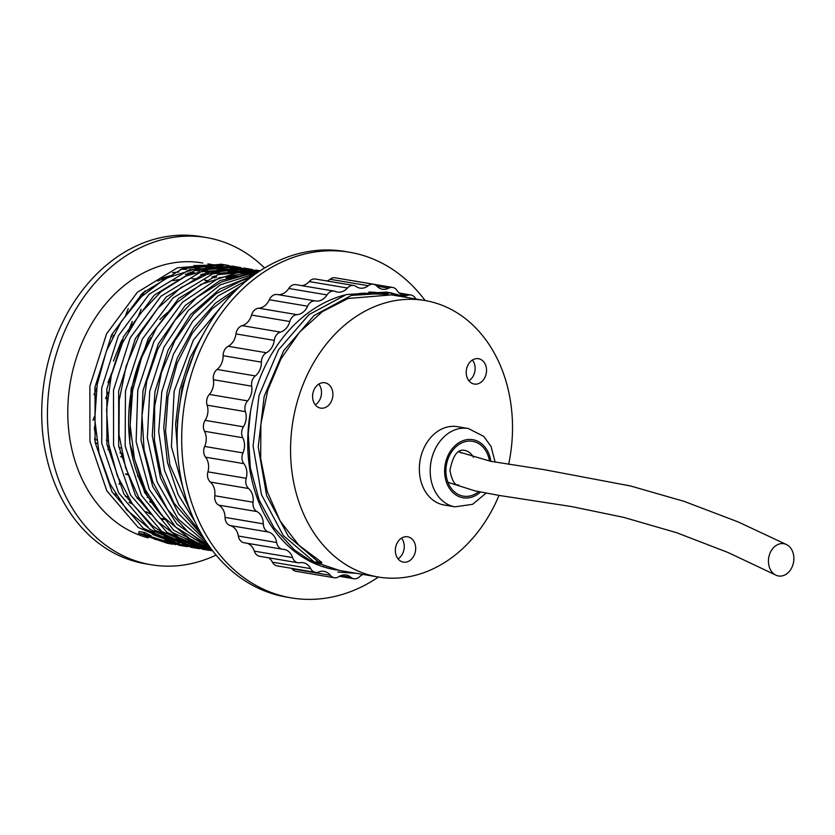 <?xml version="1.0" encoding="UTF-8"?>
<svg xmlns="http://www.w3.org/2000/svg" width="835" height="835" viewBox="0 0 835 835"><rect width="100%" height="100%" fill="white"/><g stroke="black" fill="none" stroke-linecap="round" stroke-linejoin="round"><path stroke-width="1.25" d="M193.897 265.603L213.332 265.05M219.657 265.864L222.684 266.417M231.598 268.755L233.309 269.329M237.286 270.811L240 271.959M242.922 273.316L245.636 274.694M188.084 542.489L185.37 542.614M180.767 542.646L179.306 542.604M170.267 541.842L166.353 541.216M159.767 539.775L143.891 534.045M202.738 263.004L202.101 262.9A140.207 110.032 99.6 0 0 74.336 364.582A140.207 110.032 99.6 0 0 127.619 529.661A140.207 110.032 99.6 0 0 148.171 537.844M154.726 539.274A140.207 110.032 99.6 0 0 155.425 539.4L161.322 540.391M167.282 540.569A140.207 110.032 99.6 0 0 168.889 540.6M173.377 540.537A140.207 110.032 99.6 0 0 176.039 540.391M185.84 539.159A140.207 110.032 99.6 0 0 188.626 538.617M236.148 276.385A140.207 110.032 99.6 0 0 234.322 275.216M230.961 273.222A140.207 110.032 99.6 0 0 228.331 271.782M225.335 270.279A140.207 110.032 99.6 0 0 222.59 269.027M219.146 267.597A140.207 110.032 99.6 0 0 216.818 266.73M211.892 265.144A140.207 110.032 99.6 0 0 210.963 264.872M167.324 543.282L138.652 533.356L139.038 531.592L144.758 532.553L151.145 535.715M205.702 267.576L225.147 267.064M231.733 267.91L234.562 268.442M243.35 270.728L245.093 271.312M249.112 272.805L251.857 273.953L248.058 274.35L221.348 282.032L196.402 297.688L174.807 320.463L157.878 348.894L146.73 381.303L142.002 415.673L144.09 449.919L152.826 481.962L167.762 509.809L187.948 531.811L203.782 542.51M199.868 544.462L197.112 544.587M192.561 544.629L191.079 544.587M179.149 543.408L178.356 543.272L179.149 543.408M171.885 541.873L152.565 534.484M164.537 540.485L173.064 542.353M177.73 543.021L178.847 543.147M188.136 543.627L190.338 543.595M194.242 543.418L197.227 543.167M252.347 276.197L251.648 275.821M248.642 274.287L245.907 273.014M242.536 271.594L240.229 270.717M235.439 269.141L234.531 268.88M231.556 268.087L230.773 267.899M226.421 267.002L218.123 265.937M204.272 266.031L165.528 278.41L141.543 296.592L121.357 321.402L106.275 351.389L97.173 384.664L94.731 419.233L99.041 452.977L109.938 483.82L126.722 509.903L156.562 534.546L163.044 537.75M217.34 269.611L236.869 269.047M243.288 269.851L246.502 270.436M255.249 272.732L256.564 273.17M204.45 546.643L202.884 546.601M193.918 545.85L190.954 545.391M183.491 543.804L164.203 536.394M189.514 545.025L190.766 545.161M199.868 545.61L202.133 545.579M206.036 545.391L208.531 545.192M254.404 273.598L252.055 272.711M247.202 271.124L246.231 270.843M243.277 270.07L242.494 269.893M238.152 268.985L229.938 267.952M216.453 267.972L212.643 268.379L185.923 276.051L160.988 291.707L139.393 314.482L122.463 342.914L111.316 375.322L106.588 409.693L108.675 443.938L117.401 475.981L132.337 503.829L152.534 525.831L168.367 536.54M229.312 271.584L248.746 271.031M255.072 271.834L257.785 272.335M205.65 547.823L201.799 547.207M195.233 545.766L176.101 538.45M168.388 536.55L174.421 539.535M201.36 547.04L202.769 547.186M205.692 547.426L206.37 547.468M255.103 272.053L254.351 271.876M249.258 270.853L241.649 269.935M228.059 270.008L206.516 274.548L180.809 287.658L157.93 308.167L139.33 334.908L126.127 366.189L119.238 400.142L119.019 434.67L125.594 467.652L138.516 497.128L157.095 521.217L180.172 538.544L186.696 541.769M241.127 273.556L257.096 272.805M207.299 547.854L187.979 540.464M200.003 546.487L208.635 548.376M257.754 272.346L253.537 271.918M239.687 272.012L200.943 284.391L176.968 302.573L156.771 327.383L141.689 357.37L132.598 390.644L130.145 425.213L134.456 458.958L145.353 489.79L162.136 515.884L191.977 540.527L198.459 543.731M209.731 546.873L199.628 542.374M203.803 542.52L208.249 544.785M249.644 278.264L241.931 280.518L216.234 293.628L193.344 314.148L174.745 340.889L161.552 372.17L154.652 406.123L154.433 440.65L161.009 473.633L173.93 503.098L202.623 536.08M235.209 291.029L211.871 309.054L192.186 333.363L177.103 363.35L168.012 396.625L165.56 431.194L169.87 464.938L191.695 514.277M194.492 352.349L182.145 387.283L177.417 421.654L177.291 429.848M361.044 293.262L363.747 294.64M366.763 294.223L364.039 292.96M373.266 292.678L376.042 293.628M323.917 566.579L322.467 566.568M379.236 293.033L382.086 293.774M329.627 568.353L328.165 568.238M325.222 567.435L326.683 567.487M378.975 293.638L376.199 292.793M359.008 293.523L388.16 294.358M335.576 569.773L334.282 569.585M330.963 568.917L332.424 569.073M384.945 293.993L382.023 293.336M250.594 410.956L248.256 433.615L250.343 467.861L259.069 499.894L274.005 527.741L294.202 549.754L310.036 560.452L339.542 570.482M408.138 297.677L390.947 292.876L351.452 295.402L314.064 315.536L283.66 350.69L264.173 396.385L258.224 446.819L266.636 495.562L288.409 536.383L320.87 564.116L315.724 563.249L283.263 535.517L261.491 494.685L253.078 445.953L259.027 395.508L278.514 349.813L308.929 314.67L346.306 294.536L386.48 292.125M388.484 292.5L403.002 296.811M356.138 573.28L337.737 572.079M185.767 497.733L171.425 446.631L174.118 391.281L193.344 340.106L226.055 300.892M178.032 457.945L175.58 424.096L179.723 389.997L190.129 357.599L206.235 328.844M200.327 532.114L178.732 504.684L164.474 470.345L158.702 431.768L161.76 392.012L173.44 354.207L192.708 321.308L218.06 295.914L247.41 280.038M194.993 521.75L178.116 494.497L167.459 462.413L163.733 427.499L167.084 391.959L177.312 358.038L193.699 327.852L215.232 303.345L240.48 286.008M208.092 544.556L178.158 518.994L157.178 482.15L147.357 437.999L149.726 391.323L163.931 347.183L188.366 310.349L220.325 284.839L256.251 273.389M205.358 540.464L178.69 513.849L160.445 477.777L152.262 435.713L154.955 391.709L168.148 350.011L190.526 314.607L219.897 288.962L253.329 275.477M211.662 549.493L175.569 527.042L149.246 489.414L136.115 441.611L137.796 389.997L153.995 341.369L182.468 302.218L219.344 277.731L259.601 271.114M210.472 547.896L176.874 524.015L152.742 486.596L141.011 440.222L142.994 390.603L158.358 343.78L185.182 305.516L220.064 280.508L258.62 271.761M212.789 550.964L172.24 532.386L141.522 495.531L125.146 445.932L125.469 391.02L142.357 339.073L173.116 297.918L213.019 273.713L256.94 270.258M258.412 270.54L259.977 270.874M212.539 550.651L173.565 530.141L144.612 492.473L129.759 443.082L131.074 389.11L148.286 338.405L178.763 298.325L217.966 274.642L260.102 270.791L255.948 270.091M212.33 550.369L211.192 550.296M208.541 550.056L205.337 549.67M211.004 550.609L202.738 549.284L161.729 531.394L130.437 494.884L113.55 445.274L113.508 390.122L130.187 337.81L160.946 296.258L201.005 271.772L244.822 268.212M246.816 268.588L249.989 269.287M252.535 269.945L255.844 270.926M207.884 550.14L166.875 532.26L135.583 495.75L118.685 446.14L118.643 390.989L135.322 338.676L166.082 297.124L206.141 272.638L249.289 268.964L252.546 269.58M255.134 270.154L258.495 271.041M208.969 548.511L205.493 548.564M202.863 548.511L199.586 548.334M197.039 548.115L193.605 547.708M192.154 547.499L149.914 529.4L118.643 492.869L101.755 443.281L101.693 388.139L118.361 335.806L149.141 294.254L189.201 269.799L232.328 266.115L240.678 267.586M234.875 266.584L238.163 267.315M240.73 267.972L243.945 268.922M246.471 269.768L249.498 270.895M211.474 549.43L207.998 549.378M205.389 549.242L202.174 548.981M199.711 548.71L196.068 548.167L155.059 530.267L123.789 493.746L106.901 444.147L106.838 389.006L123.507 336.672L154.277 295.12L194.346 270.665L237.474 266.981M243.309 268.181L246.534 269.027M249.091 269.788L252.368 270.905M197.081 546.508L193.678 546.549M191.048 546.497L187.645 546.309M185.026 546.09L181.592 545.672M179.598 545.37L138.119 527.396L106.849 490.886L89.94 441.298L89.877 386.135L106.567 333.812L137.337 292.281L177.385 267.805L221.525 264.277M222.997 264.559L226.442 265.332M228.936 265.979L232.203 266.95M234.698 267.795L237.631 268.891M205.734 547.207L205.045 547.249M199.555 547.416L196.194 547.363M193.584 547.238L190.161 546.956M187.541 546.654L184.264 546.163L143.265 528.263L111.984 491.752L95.075 442.164L95.013 387.012L111.713 334.689L142.482 293.148L182.531 268.672L225.669 264.966L229.145 265.634M231.587 266.198L234.833 267.064M237.338 267.826L240.532 268.912M245.281 270.801L246.21 271.208M249.571 272.784L251.857 273.953M149.695 501.678L151.949 502.92M139.445 498.683L137.023 498.265M127.671 496.689L125.24 496.282M115.856 494.696L114.938 494.539L115.272 493.715M150.55 514.12L146.135 511.688M132.671 504.288L128.997 502.273M116.18 495.218L114.938 494.539M164.829 518.973L161.844 518.472M138.349 476.545L137.744 476.451M128.016 474.802L125.949 474.457M147.764 496.303L147.284 497.514M118.998 484.352L119.937 481.983M162.439 519.151L165.466 519.662M216.108 555.087A165.915 130.208 -80.4 0 1 151.145 564.742L145.426 563.782A165.915 130.208 -80.4 0 1 56.498 336.108A165.915 130.208 -80.4 0 1 200.671 236.587L206.381 237.547A165.915 130.208 -80.4 0 1 264.58 267.993M125.73 473.842L127.797 474.186M137.524 475.825L138.109 475.929M121.534 340.701L123.361 341.004M123.413 340.91L121.847 340.054M113.351 335.378L111.796 334.522M216.14 277.324A126.189 99.031 99.6 0 0 213.207 276.385M206.224 274.642A126.189 99.031 99.6 0 0 203.834 274.204A126.189 99.031 99.6 0 0 202.435 273.974L203.834 274.204M193.073 273.149A126.189 99.031 99.6 0 0 187.729 273.17M170.674 275.665A126.189 99.031 99.6 0 0 161.625 278.504M168.096 312.092A91.13 71.518 99.6 0 0 159.913 319.586M131.366 387.555A91.13 71.518 99.6 0 0 131.168 392.147M151.145 564.742A165.915 130.208 -80.4 0 1 62.218 337.069A165.915 130.208 -80.4 0 1 206.381 237.547M161.374 514.965A135.531 106.369 -80.4 0 1 150.665 337.747M226.139 277.951A135.531 106.369 -80.4 0 1 238.048 276.218M250.114 276.166A135.531 106.369 -80.4 0 1 252.17 276.333M202.686 541.915A135.531 106.369 -80.4 0 1 193.741 538.606M251.544 275.842L252.243 276.281M203.27 542.239L201.12 542.698M185.339 544.524L181.926 544.566M179.274 544.514L175.757 544.316M173.106 544.076L169.954 543.689M320.87 564.116L321.84 562.456L316.402 561.538M391.594 294.891L348.185 298.46L322.477 311.57L299.598 332.09L280.998 358.831L267.795 390.112L260.896 424.055L260.677 458.582L267.252 491.575L280.184 521.04L298.763 545.13L321.84 562.456M175.527 544.618L143.787 534.223L144.758 532.553M200.139 544.597L197.864 544.879M187.833 545.432L184.42 545.38M181.769 545.245L178.241 544.942M138.652 533.356L143.787 534.223M398.044 558.865A12.849 10.083 99.6 0 0 401.541 538.116M400.821 561.235A12.849 10.083 -80.4 0 1 395.936 546.111A12.849 10.083 -80.4 0 1 407.647 536.78A12.849 10.083 -80.4 0 1 410.194 537.677A12.849 10.083 -80.4 0 1 415.078 552.812A12.849 10.083 -80.4 0 1 403.368 562.132A12.849 10.083 -80.4 0 1 400.821 561.235M468.905 380.791A12.849 10.083 99.6 0 0 472.412 360.042M471.681 383.161A12.849 10.083 -80.4 0 1 466.796 368.026A12.849 10.083 -80.4 0 1 478.507 358.706A12.849 10.083 -80.4 0 1 481.054 359.603A12.849 10.083 -80.4 0 1 485.939 374.727A12.849 10.083 -80.4 0 1 474.228 384.048A12.849 10.083 -80.4 0 1 471.681 383.161M315.286 404.85A12.849 10.083 99.6 0 0 318.793 384.1M318.062 407.219A12.849 10.083 -80.4 0 1 313.177 392.085A12.849 10.083 -80.4 0 1 324.888 382.764A12.849 10.083 -80.4 0 1 327.435 383.662A12.849 10.083 -80.4 0 1 332.32 398.786A12.849 10.083 -80.4 0 1 320.609 408.117A12.849 10.083 -80.4 0 1 318.062 407.219M508.64 464.396A140.207 110.032 99.6 0 0 452.685 310.244A140.207 110.032 99.6 0 0 424.879 300.506A140.207 110.032 99.6 0 0 297.114 402.199A140.207 110.032 99.6 0 0 350.397 567.278A140.207 110.032 99.6 0 0 378.203 577.006A140.207 110.032 99.6 0 0 499.017 495.405M362.922 574.428A14.926 11.721 -80.4 0 0 359.551 576.755A9.352 7.338 -80.4 0 1 353.831 578.739A9.352 7.338 -80.4 0 1 350.857 577.298A14.926 11.721 -80.4 0 0 346.118 575.012A14.926 11.721 -80.4 0 0 338.822 576.693A9.352 7.338 -80.4 0 1 334.261 577.747A9.352 7.338 -80.4 0 1 330.316 575.284A14.926 11.721 -80.4 0 0 324.022 571.349A14.926 11.721 -80.4 0 0 318.73 571.975A9.352 7.338 -80.4 0 1 315.421 572.361A9.352 7.338 -80.4 0 1 310.683 568.645A14.926 11.721 -80.4 0 0 303.115 562.717A14.926 11.721 -80.4 0 0 299.932 562.738A9.352 7.338 -80.4 0 1 297.928 562.748A9.352 7.338 -80.4 0 1 292.605 557.603A14.926 11.721 -80.4 0 0 284.088 549.399A14.926 11.721 -80.4 0 0 283.013 549.284A9.352 7.338 -80.4 0 1 282.345 549.211L244.07 542.74A9.352 7.338 -80.4 0 1 238.361 536.049A14.926 11.721 99.6 0 0 230.251 525.58L268.526 532.041A9.352 7.338 -80.4 0 1 263.317 523.848L225.043 517.387A14.926 11.721 99.6 0 0 218.666 505.102A9.352 7.338 -80.4 0 1 214.783 495.75A14.926 11.721 99.6 0 0 210.357 482.066A9.352 7.338 -80.4 0 1 207.915 471.848A14.926 11.721 99.6 0 0 205.577 457.183A9.352 7.338 -80.4 0 1 204.669 446.443A14.926 11.721 99.6 0 0 204.491 431.277A9.352 7.338 -80.4 0 1 205.149 420.349A14.926 11.721 99.6 0 0 207.132 405.173A9.352 7.338 -80.4 0 1 209.324 394.412A14.926 11.721 99.6 0 0 213.416 379.706A9.352 7.338 -80.4 0 1 217.069 369.446A14.926 11.721 99.6 0 0 223.133 355.689A9.352 7.338 -80.4 0 1 228.143 346.285A14.926 11.721 99.6 0 0 235.981 333.916A9.352 7.338 -80.4 0 1 242.181 325.64A14.926 11.721 99.6 0 0 251.544 315.056A9.352 7.338 -80.4 0 1 258.735 308.198A14.926 11.721 99.6 0 0 269.319 299.744A9.352 7.338 -80.4 0 1 277.272 294.515A14.926 11.721 99.6 0 0 288.743 288.461A9.352 7.338 -80.4 0 1 295.945 284.662L334.209 291.133A9.352 7.338 -80.4 0 1 335.461 291.488A14.926 11.721 -80.4 0 0 337.465 292.062A14.926 11.721 -80.4 0 0 347.454 288.023A9.352 7.338 -80.4 0 1 353.706 285.497A9.352 7.338 -80.4 0 1 356.127 286.499A14.926 11.721 -80.4 0 0 360.01 288.106A14.926 11.721 -80.4 0 0 368.245 285.737A9.352 7.338 -80.4 0 1 373.402 284.255A9.352 7.338 -80.4 0 1 376.888 286.175A14.926 11.721 -80.4 0 0 382.44 289.234A14.926 11.721 -80.4 0 0 388.745 288.138A9.352 7.338 -80.4 0 1 392.69 287.449A9.352 7.338 -80.4 0 1 397.053 290.517A14.926 11.721 -80.4 0 0 404.025 295.413A14.926 11.721 -80.4 0 0 408.263 295.152A9.352 7.338 -80.4 0 1 410.924 294.985A9.352 7.338 -80.4 0 1 415.799 298.972M230.251 525.58A9.352 7.338 -80.4 0 1 225.043 517.387M268.526 532.041A14.926 11.721 -80.4 0 1 276.636 542.51L238.361 536.049M218.666 505.102L256.94 511.563A9.352 7.338 -80.4 0 1 253.057 502.211L214.783 495.75M256.94 511.563A14.926 11.721 -80.4 0 1 263.317 523.848M210.357 482.066L248.632 488.527A9.352 7.338 -80.4 0 1 246.189 478.309L207.915 471.848M248.632 488.527A14.926 11.721 -80.4 0 1 253.057 502.211M205.577 457.183L243.851 463.644A9.352 7.338 -80.4 0 1 242.943 452.904L204.669 446.443M243.851 463.644A14.926 11.721 -80.4 0 1 246.189 478.309M204.491 431.277L242.766 437.738A9.352 7.338 -80.4 0 1 243.413 426.81L205.149 420.349M242.766 437.738A14.926 11.721 -80.4 0 1 242.943 452.904M207.132 405.173L245.406 411.634A9.352 7.338 -80.4 0 1 247.598 400.873L209.324 394.412M245.406 411.634A14.926 11.721 -80.4 0 1 243.413 426.81M213.416 379.706L251.69 386.167A9.352 7.338 -80.4 0 1 255.343 375.917L217.069 369.446M251.69 386.167A14.926 11.721 -80.4 0 1 247.598 400.873M223.133 355.689L261.407 362.15A9.352 7.338 -80.4 0 1 266.417 352.746L228.143 346.285M261.407 362.15A14.926 11.721 -80.4 0 1 255.343 375.917M235.981 333.916L274.256 340.377A9.352 7.338 -80.4 0 1 280.456 332.1L242.181 325.64M274.256 340.377A14.926 11.721 -80.4 0 1 266.417 352.746M251.544 315.056L289.818 321.517A9.352 7.338 -80.4 0 1 297.01 314.659L258.735 308.198M289.818 321.517A14.926 11.721 -80.4 0 1 280.456 332.1M269.319 299.744L307.593 306.205A9.352 7.338 -80.4 0 1 315.536 300.976L277.272 294.515M307.593 306.205A14.926 11.721 -80.4 0 1 297.01 314.659M288.743 288.461L327.017 294.922A9.352 7.338 -80.4 0 1 334.209 291.133M327.017 294.922A14.926 11.721 -80.4 0 1 315.536 300.976M301.842 285.664A14.926 11.721 99.6 0 0 309.18 281.562A9.352 7.338 -80.4 0 1 315.432 279.026L353.706 285.497M327.09 280.998A14.926 11.721 99.6 0 0 329.982 279.276A9.352 7.338 -80.4 0 1 335.138 277.794L373.402 284.255M353.612 280.915A9.352 7.338 -80.4 0 1 354.416 280.988L392.69 287.449M334.261 577.747L295.987 571.286A9.352 7.338 -80.4 0 1 292.041 568.823A14.926 11.721 99.6 0 0 291.655 568.353M315.421 572.361L277.157 565.9A9.352 7.338 -80.4 0 1 272.419 562.185A14.926 11.721 99.6 0 0 268.63 557.801M297.928 562.748L259.664 556.287A9.352 7.338 -80.4 0 1 254.331 551.142A14.926 11.721 99.6 0 0 247.15 543.261M282.345 549.211A9.352 7.338 -80.4 0 1 276.636 542.51M336.693 569.992A140.207 110.032 -80.4 0 1 335.357 569.773A140.207 110.032 -80.4 0 1 247.818 436.841A140.207 110.032 -80.4 0 1 344.563 295.068M368.84 292.073A140.207 110.032 -80.4 0 1 382.044 293.273L385.206 293.805M383.641 293.565A140.207 110.032 -80.4 0 1 386.532 294.16M378.453 577.048A175.256 137.535 -80.4 0 1 291.248 597.881A175.256 137.535 -80.4 0 1 184.806 402.167A175.256 137.535 -80.4 0 1 349.604 252.254A175.256 137.535 -80.4 0 1 384.351 264.413A175.256 137.535 -80.4 0 1 425.14 300.548M364.613 294.505A140.207 110.032 99.6 0 0 361.879 293.168M314.398 563.437A140.207 110.032 99.6 0 0 315.766 563.312M291.248 597.881L286.676 597.109A175.256 137.535 -80.4 0 1 180.235 401.395A175.256 137.535 -80.4 0 1 345.032 251.481L349.604 252.254M460.93 452.956A17.525 13.757 99.6 0 0 459.396 451.349M455.023 506.835L444.178 505.008A39.725 31.177 -80.4 0 1 420.047 460.638A39.725 31.177 -80.4 0 1 457.403 426.664L468.258 428.491A39.725 31.177 99.6 0 0 432.05 457.309A39.725 31.177 99.6 0 0 447.153 504.079A39.725 31.177 99.6 0 0 455.023 506.835L472.579 504.319L486.095 493.151M786.998 544.817A16.356 12.619 99.2 0 0 786.653 544.639A16.356 12.619 99.2 0 0 769.682 554.033A16.356 12.619 99.2 0 0 775.642 575.033A16.356 12.619 99.2 0 0 792.54 565.879A16.356 12.619 99.2 0 0 786.998 544.817M96.526 388.828L94.877 387.92M121.044 341.745L113.476 361.085M110.961 336.192L112.516 337.058M105.607 398.587L108.132 392.22M138.704 315.421L141.146 309.284M95.67 433.167A8.413 6.607 -80.4 0 1 95.002 425.286M120.835 448.092L118.831 446.986M108.247 441.172L106.296 440.097M204.732 280.195A120.574 94.626 -80.4 0 1 207.581 280.925M173.189 280.654A120.574 94.626 -80.4 0 1 178.836 279.579M191.966 278.702A120.574 94.626 -80.4 0 1 195.881 278.89M204.919 280.101A120.574 94.626 -80.4 0 1 207.936 280.758M191.163 273.118A125.25 98.29 -80.4 0 1 192.645 273.295M157.679 281.04A125.25 98.29 -80.4 0 1 166.823 277.679M185.297 274.235A125.25 98.29 -80.4 0 1 190.693 274.047M200.671 274.673A125.25 98.29 -80.4 0 1 203.677 275.122A125.25 98.29 -80.4 0 1 204.481 275.258M211.808 276.949A125.25 98.29 -80.4 0 1 214.752 277.846M92.988 420.224L94.679 415.997M107.934 382.66L112.057 372.316M128.298 331.495L132.295 321.444M142.587 295.59L142.775 295.11A22.43 17.608 -80.4 0 1 144.841 290.998M96.547 439.961L96.38 439.868A13.089 10.271 -80.4 0 1 94.532 438.521M121.983 453.948L119.906 452.81M109.187 446.913L107.172 445.806M122.839 457.684L120.71 456.515M109.896 450.566L107.84 449.428M97.121 443.542L95.127 442.446M93.99 394.725L95.66 390.529L94.585 389.935M125.72 315.014L128.256 308.626M95.66 390.529L96.265 390.634M180.548 269.361A128.527 100.858 -80.4 0 1 186.466 269.444M195.202 270.373A128.527 100.858 -80.4 0 1 199.252 271.145M205.64 272.805A128.527 100.858 -80.4 0 1 208.729 273.817M214.24 275.978A128.527 100.858 -80.4 0 1 216.724 277.116M205.316 274.955A126.189 99.031 99.6 0 0 202.101 274.11L205.306 274.965M194.471 272.648A126.189 99.031 99.6 0 0 190.192 272.179M178.847 272.053A126.189 99.031 99.6 0 0 172.438 272.701M309.18 281.562L347.454 288.023M329.982 279.276L368.245 285.737M376.846 286.134L388.745 288.138M400.101 293.763L408.263 295.152M350.857 577.298L340.878 575.618M330.316 575.284L292.041 568.823M310.683 568.645L272.419 562.185M292.605 557.603L254.331 551.142M489.498 461.087A27.805 21.825 99.6 0 0 478.069 443.239A27.805 21.825 99.6 0 0 445.921 471.389A27.805 21.825 99.6 0 0 478.705 491.679M458.718 484.947C454.981 485.793 452.048 480.929 449.919 470.366C452.935 455.419 457.82 448.76 464.563 450.389A17.525 13.757 -80.4 0 1 468.038 451.599A17.525 13.757 -80.4 0 1 473.445 457.35M480.49 492.055A29.444 23.109 -80.4 0 1 457.183 495.719A29.444 23.109 -80.4 0 1 447.236 457.35A29.444 23.109 -80.4 0 1 478.664 441.736A29.444 23.109 -80.4 0 1 490.876 461.348M94.689 439.586L96.38 439.868M140.76 294.776L142.775 295.11M166.457 541.257L167.344 541.414M207.873 263.87L214.522 264.987M225.648 266.866L226.41 267.002M201.872 547.238L202.759 547.384M390.947 292.887L385.801 292.01M249.279 268.964L244.144 268.098M196.068 548.157L190.933 547.29M225.669 264.977L220.523 264.111M184.264 546.163L179.128 545.297M172.459 544.169L167.324 543.303M357.443 293.857L362.86 294.776M338.332 570.274L378.203 577.006M390.916 294.776L424.879 300.506M399.13 292.991L410.924 294.985M339.459 576.307L353.831 578.739M495.124 462.141L491.043 446.474L483.747 436.381L468.258 428.491M447.946 482.296L474.771 490.823L499.299 495.458L571.641 506.584L623.766 517.387L676.569 532.688L727.963 552.478L775.12 574.751M786.653 544.639L738.223 521.958L684.262 501.417L630.592 485.991L544.034 469.635L490.521 461.285L458.572 451.818M200.776 274.632L203.677 275.122"/></g></svg>

